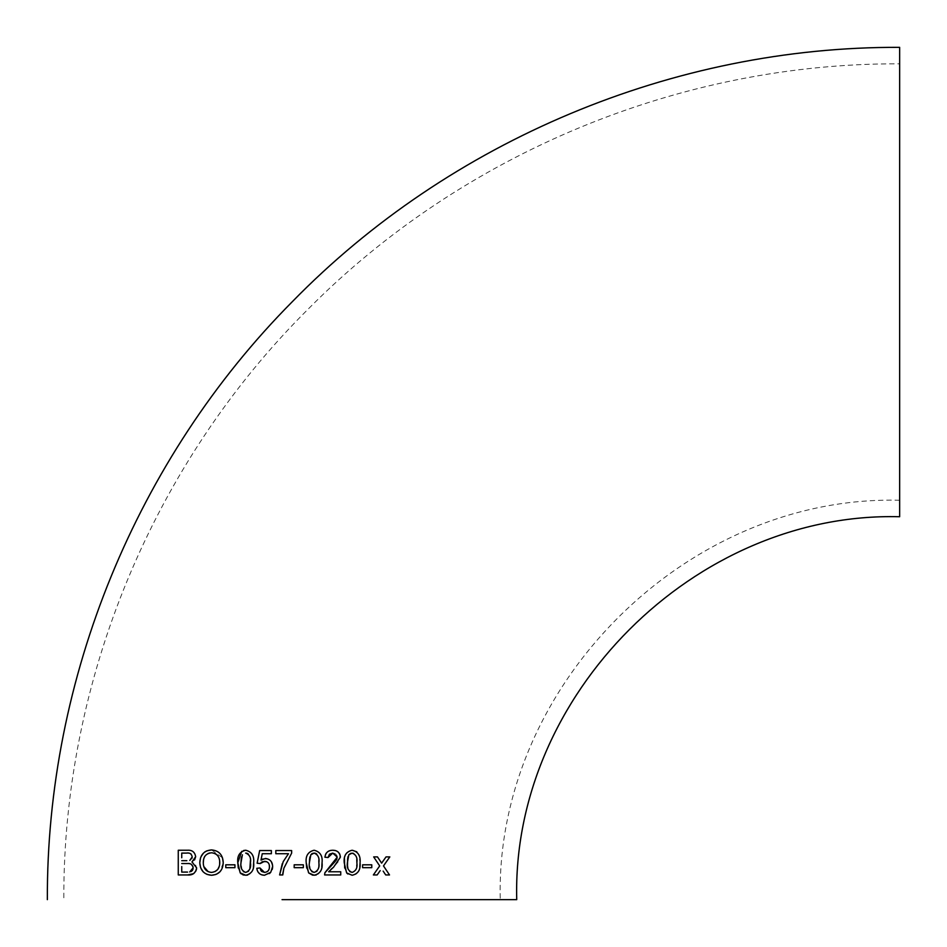 <?xml version="1.0" encoding="UTF-8"?>
<svg xmlns="http://www.w3.org/2000/svg" width="947" height="947" viewBox="0 0 947 947"><rect width="100%" height="100%" fill="white"/><g stroke="black" fill="none" stroke-linecap="round" stroke-linejoin="round"><path stroke-width="0.71" stroke-dasharray="4.74 3.55" d="M899.65 516.731L899.65 47.35M899.65 63.816L899.65 500.265L899.65 63.816C680.526 62.928 462.941 153.059 308.627 308.627C153.059 462.941 62.928 680.526 63.816 899.65M380.197 870.613L377.155 874.945M379.7 865.925L377.143 862.09M388.874 858.242L384.423 864.587M385.145 868.399L389.513 874.945L385.713 874.945M384.565 873.217L383.156 871.098M181.741 856.017L181.741 857.781M192.194 856.952L192.075 855.887M191.981 855.508L191.685 854.833M190.276 853.543L186.452 853.093M189.802 860.397L190.809 859.923M191.614 859.118L192.063 858.1M194.597 859.9L191.969 861.959L195.307 864.031L196.633 867.866M187.506 850.24C192.052 849.897 194.786 852.028 195.674 856.644M181.433 850.24L185.174 850.24M187.53 874.945L178.261 874.945M196.431 869.571L196.076 870.695M181.741 872.092L191.045 871.548M181.741 866.564L181.741 869.086M193.141 867.819L193.022 866.706M191.176 864.197L187.186 863.546M192.667 869.938L192.928 869.322M200.515 857.958L204.741 851.957M206.955 874.377L203.072 871.761M223.232 862.634L220.083 871.702M216.662 874.152L215.821 874.483M211.524 849.921L222.474 857.793M203.285 862.966L203.771 866.505M208.162 871.678L211.501 872.412L214.933 871.642M213.335 852.963L209.737 852.963M208.032 853.519L205.262 855.615M205.156 855.745L204.611 856.573M219.302 866.221L219.302 858.953M219.219 858.669L217.715 855.686M215.005 853.531L213.347 852.963M229.399 864.812L232.642 864.812M234.951 864.812L234.951 867.665M240.207 872.885L238.253 868.02M245.723 875.265L244.172 875.135M242.669 874.708L241.319 873.927M253.394 866.943L252.387 870.79M252.304 870.991L249.736 874.188L247.771 875.016M245.723 850.24C251.724 851.708 254.364 855.875 253.642 862.764M241.745 851.306L243.663 850.489M250.41 860.503L249.901 856.775M249.89 856.739L248.41 854.158M246.315 853.14L245.687 853.093M248.434 871.311L249.12 870.542M249.357 870.151L249.89 868.754M240.976 862.753L241.071 865.747M241.544 868.73L243.403 871.642M242.396 854.786L241.568 856.798M241.367 857.615L241.201 858.669M263.053 858.917L268.321 859.083M268.392 859.118L270.073 860.255M270.724 860.906L272.641 866.469M272.203 869.488L270.747 872.258M269.481 873.572L264.485 875.265M261.668 874.839L259.62 873.75M257.927 871.856L257.513 871.062M257.039 869.701L256.803 868.292M259.194 868.056L259.975 867.973L260.425 869.689M264.497 872.412L266.237 872.14M266.592 872.009L267.48 871.489M269.22 868.742L269.102 864.268L268.226 862.764M261.017 862.658L260.295 863.546M263.017 850.56L268.356 850.56M291.64 853.117L283.875 868.233M282.774 874.945L279.614 874.945M282.289 863.64L288.48 853.721L275.814 853.721M282.597 850.56L285.118 850.56M294.174 867.665L294.174 864.812M296.482 864.812L299.737 864.812M303.36 864.812L303.36 867.665M308.615 872.885L306.674 868.02M321.802 866.931L320.808 870.79M320.725 870.991L318.156 874.176L316.168 875.028M306.212 862.764C305.419 855.934 308.059 851.755 314.132 850.24C320.145 851.708 322.785 855.887 322.051 862.764M311.563 853.981L309.953 856.881M318.819 860.503L318.31 856.775M318.299 856.739L316.831 854.158M316.854 871.311L317.505 870.577M317.778 870.151L318.31 868.742M318.322 868.707L318.879 862.753M309.385 862.753L309.491 865.747M309.953 868.719L311.409 871.311M309.787 857.58L309.622 858.633M337.025 858.479L337.037 855.757L335.83 854.099M335.676 853.981L334.386 853.318M334.279 853.283L332.752 853.093M328.064 857.52L324.904 857.213M326.23 853.2L328.692 851.093L332.823 850.24M335.629 850.619L336.493 850.939M339.819 854.182L339.914 859.817L333.569 867.192M330.977 869.346L329.734 870.482M329.698 870.518L328.656 871.773M331.781 871.773L337.345 871.773M334.575 874.945L328.585 874.945M324.584 874.945L324.916 872.743L324.584 874.945M346.626 872.885L344.684 868.02M358.688 871.074L356.06 874.247L352.142 875.265L347.75 873.939M359.801 867.002L358.783 870.873M356.794 851.803L358.664 854.466L360.061 862.764M344.459 858.538L345.477 854.691M345.596 854.419L346.673 852.667L352.142 850.24M356.77 859.687L356.297 856.715M356.285 856.668L354.77 854.099M354.19 853.661L353.551 853.354M352.142 872.412L355.752 870.198L356.889 862.753M347.975 868.778L349.739 871.583M348.816 854.786L348.046 856.585M347.762 857.769L347.62 858.68M367.685 867.665L364.903 867.665M362.594 867.665L362.594 864.812M899.65 500.265C686.255 494.76 494.772 686.208 500.265 899.65"/><path stroke-width="1.42" d="M291.64 853.117L291.64 850.56L275.814 850.56L275.814 853.721L288.48 853.721L283.212 861.616L279.614 874.945L282.774 874.945L283.875 868.233L291.64 853.117L291.64 850.56L285.118 850.56M282.537 874.945L283.875 868.233M282.04 899.65L516.731 899.65L282.04 899.65M47.35 899.65C46.486 678.454 136.475 458.762 292.268 301.738C449.932 140.239 673.956 46.415 899.65 47.35L899.65 516.731C695.003 511.463 511.451 695.074 516.731 899.65M362.594 865.641L362.594 867.665L371.78 867.665L371.78 864.812L362.594 864.812L371.78 864.812L371.78 867.665L367.685 867.665M346.626 872.885L352.142 875.265C358.12 873.892 360.76 869.725 360.061 862.764C360.748 855.816 358.108 851.637 352.142 850.24C346.14 851.649 343.501 855.828 344.223 862.764L346.626 872.885L347.75 873.939M328.585 874.945L324.584 874.945L324.916 872.743L324.584 874.945L340.742 874.945L340.742 871.773L328.656 871.773L333.569 867.192L340.423 857.059C339.878 852.596 337.345 850.323 332.823 850.24C328.218 850.276 325.579 852.596 324.904 857.213L328.064 857.52L332.752 853.093L337.25 857.094L324.916 872.743L334.634 862.03M308.615 872.885L314.132 875.265C320.181 873.797 322.82 869.63 322.051 862.764C322.797 855.922 320.169 851.755 314.132 850.24C308.071 851.732 305.443 855.899 306.212 862.764L308.615 872.885L312.581 875.135L316.168 875.028M303.36 867.665L303.36 864.812L294.174 864.812L294.174 867.665L303.36 867.665L294.174 867.665M268.356 850.56L271.375 850.56L271.375 853.721L271.375 850.56L259.656 850.56L257.122 863.226L260.295 863.546L264.521 861.332C267.788 861.533 269.433 863.309 269.481 866.659C269.481 870.104 267.823 872.021 264.497 872.412L259.975 867.973L256.803 868.292C257.454 872.72 260.011 875.052 264.485 875.265L270.747 872.258L272.641 866.469C272.452 861.711 270.037 859.047 265.397 858.479L260.993 860.125L262.248 853.721L271.375 853.721L262.248 853.721L260.993 860.125L263.053 858.917M240.207 872.885L245.723 875.265C251.76 873.797 254.4 869.63 253.642 862.764C254.388 855.922 251.748 851.744 245.723 850.24C239.674 851.708 237.034 855.887 237.804 862.764L240.207 872.885L241.319 873.927M234.951 866.931L234.951 864.812L225.765 864.812L225.765 867.665L234.951 867.665L225.765 867.665L225.765 864.812L229.399 864.812M222.474 857.793L223.232 862.634C222.841 854.821 218.946 850.584 211.524 849.921C204.007 850.572 200.101 854.904 199.793 862.918C200.338 870.542 204.244 874.649 211.512 875.265L206.955 874.377M223.232 862.634C222.865 870.447 218.958 874.649 211.512 875.265L215.821 874.483M191.969 861.959L195.674 856.644C194.798 852.04 192.075 849.909 187.506 850.24L178.261 850.24L178.261 874.945L187.53 874.945C192.679 875.43 195.709 873.063 196.633 867.866L191.969 861.959M383.156 871.098L385.713 874.945L389.513 874.945L383.488 865.913L389.821 856.893L386.033 856.893L381.641 863.143L377.474 856.893L373.674 856.893L379.7 865.925L373.355 874.945L377.155 874.945L380.197 870.613M377.155 874.945L373.355 874.945L379.7 865.925M377.143 862.09L373.674 856.893L377.474 856.893L381.641 863.143L386.033 856.893L389.821 856.893L388.874 858.242M384.423 864.587L383.488 865.913L385.145 868.399M385.713 874.945L384.565 873.217M186.831 860.693L181.741 860.693L186.831 860.693M181.741 857.781L181.741 853.093L186.452 853.093L181.741 853.093L181.741 856.017M191.105 854.076L190.276 853.543M192.063 858.1L192.194 856.952L189.802 860.397M195.674 856.644L194.597 859.9M178.261 874.945L178.261 850.24L181.433 850.24M185.174 850.24L187.506 850.24M196.633 867.866L196.431 869.571M196.076 870.695L193.626 873.667L187.53 874.945M187.589 872.092L181.741 872.092L181.741 866.564M181.741 869.086L181.741 872.092M187.186 863.546L181.741 863.546L187.186 863.546C190.525 863.084 192.513 864.516 193.141 867.819L189.696 871.974M193.022 866.706L191.176 864.197M191.045 871.548L192.194 870.66M192.217 870.624L192.667 869.938M192.928 869.322L193.141 867.819M186.452 853.093C189.649 852.513 191.566 853.803 192.194 856.952M200.622 867.653L199.793 862.918L200.515 857.958M204.741 851.957L206.801 850.868M206.872 850.844L211.524 849.921M203.072 871.761L200.646 867.712M220.083 871.702L216.662 874.152M203.771 866.505L208.162 871.678M209.737 852.963L208.032 853.519M204.611 856.573L203.652 859.154M203.641 859.213L203.285 862.966C203.143 856.822 205.901 853.425 211.548 852.774C216.97 853.436 219.704 856.715 219.751 862.61C219.728 868.446 216.981 871.714 211.501 872.412C206.186 871.82 203.451 868.671 203.285 862.966M217.715 855.686L216.472 854.454M215.963 854.076L215.005 853.531M214.933 871.642L217.727 869.5M217.763 869.464L219.302 866.221M232.642 864.812L234.951 864.812L234.951 865.972M238.253 868.02L237.804 862.764L241.745 851.306M244.172 875.135L242.669 874.708M253.642 862.764L253.394 866.943M247.771 875.016L245.723 875.265M243.663 850.489L245.723 850.24M249.89 868.754L250.41 860.503M248.41 854.158L247.652 853.59M247.155 853.354L246.315 853.14M243.403 871.642L245.723 872.412L248.434 871.311M241.094 866.008L241.544 868.73M241.568 856.798L241.367 857.615M241.201 858.669L240.976 862.753L242.396 854.786M245.687 853.093C249.653 854.656 251.251 857.875 250.47 862.753C251.251 867.606 249.665 870.826 245.723 872.412C241.781 870.838 240.195 867.618 240.976 862.753M270.073 860.255L270.724 860.906M272.641 866.469L272.535 867.985M272.535 868.032L272.203 869.488M270.747 872.258L269.481 873.572M264.485 875.265L261.668 874.839M259.62 873.75L257.927 871.856M257.513 871.062L257.039 869.701M256.803 868.292L259.975 867.973M260.425 869.689L261.561 871.406L264.497 872.412M267.48 871.489L268.273 870.684M268.546 870.293L269.173 868.92M268.226 862.764L266.557 861.64M266.533 861.64L262.437 861.699L261.017 862.658M260.295 863.546L257.122 863.226L259.656 850.56L263.017 850.56M279.614 874.945L282.289 863.64M275.814 853.721L275.814 850.56L282.597 850.56M294.174 864.812L296.482 864.812M299.737 864.812L303.36 864.812M306.674 868.02L306.212 862.764M322.051 862.764L321.802 866.931M309.622 858.633L309.385 862.753L310.817 854.786L314.096 853.093L312.25 853.531M312.226 853.543L311.563 853.981M314.096 853.093C318.062 854.668 319.66 857.887 318.879 862.753L318.819 860.503M316.831 854.158L316.061 853.59M315.576 853.354L314.605 853.129M311.823 871.654L314.132 872.412L316.854 871.311M309.539 866.28L309.953 868.719M309.953 856.881L309.787 857.58M318.879 862.753C319.66 867.606 318.085 870.826 314.132 872.412C310.19 870.826 308.604 867.606 309.385 862.753M334.741 861.924L336.445 859.769M336.493 859.687L337.025 858.479M332.752 853.093L329.414 854.218L328.064 857.52M325.91 857.307L324.904 857.213L325.59 854.36M325.614 854.301L326.23 853.2M332.823 850.24L335.629 850.619M336.493 850.939L338.115 851.969M338.126 851.98L339.819 854.182M333.569 867.192L330.977 869.346M328.656 871.773L331.781 871.773M337.345 871.773L340.742 871.773L340.742 874.945L334.575 874.945M344.684 868.02L344.459 858.538M360.061 862.764L359.801 867.002M352.142 850.24L356.794 851.803M353.551 853.354L350.65 853.354L348.816 854.786L352.106 853.093C356.036 854.585 357.635 857.804 356.889 862.753L356.77 859.687M347.62 858.68L347.502 865.771M347.502 865.83L347.975 868.778M349.739 871.583L352.142 872.412C348.224 870.873 346.638 867.653 347.383 862.753L348.816 854.786M348.046 856.585L347.762 857.769M356.889 862.753C357.646 867.677 356.06 870.897 352.142 872.412M364.903 867.665L362.594 867.665L362.594 866.931"/></g></svg>
